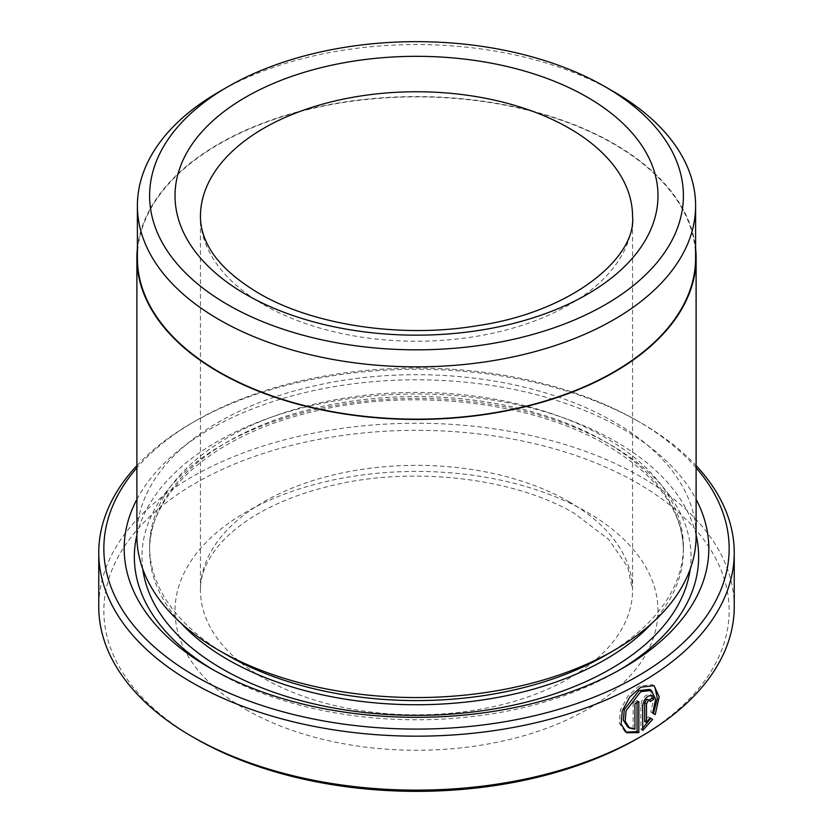 <?xml version="1.0" encoding="UTF-8"?>
<svg xmlns="http://www.w3.org/2000/svg" width="833" height="833" viewBox="0 0 833 833"><rect width="100%" height="100%" fill="white"/><g stroke="black" fill="none" stroke-linecap="round" stroke-linejoin="round"><path stroke-width="0.62" stroke-dasharray="4.17 3.12" d="M137.393 258.011A279.107 161.133 180 0 1 309.689 109.133A279.107 161.133 180 0 1 613.859 144.067A279.107 161.133 180 0 1 695.607 258.011M649.615 689.412L653.843 698.116L650.833 712.09L652.635 713.131M653.999 685.642L652.197 684.601L638.984 686.184L628.03 695.93L620.47 709.737L619.283 723.148L624.948 731.697L626.739 732.738M647.876 699.272L650.209 701.542M652.072 698.179L650.469 694.493L646.564 694.993C643.149 697.46 641.264 700.813 640.9 705.062L640.9 729.385L642.701 730.416M227.763 655.456A266.904 154.095 180 0 1 149.596 546.5A266.904 154.095 180 0 1 314.364 404.14A266.904 154.095 180 0 1 605.227 437.544A266.904 154.095 180 0 1 683.404 546.5A266.904 154.095 180 0 1 605.227 655.456M136.893 536.119A279.607 161.435 180 0 1 309.501 386.981A279.607 161.435 180 0 1 614.213 421.977A279.607 161.435 180 0 1 696.107 536.119M619.544 669.992A282.158 162.904 180 0 1 616.014 672.064A282.158 162.904 180 0 1 216.986 672.064L209.801 667.91L216.986 672.064A282.158 162.904 180 0 1 213.456 669.992M136.893 499.352A292.321 168.766 180 0 1 623.199 429.234A292.321 168.766 180 0 1 696.107 499.352M136.893 535.057A282.158 162.904 180 0 1 326.265 402.537A282.158 162.904 180 0 1 616.014 441.688A282.158 162.904 180 0 1 696.107 535.057M696.107 467.802A312.656 180.511 0 0 0 637.589 420.936A312.656 180.511 0 0 0 637.578 420.936L641.181 423.008A317.737 183.447 180 0 1 696.107 465.595M195.411 738.475A312.656 180.511 180 0 1 195.422 483.202A312.656 180.511 180 0 1 637.578 483.202A312.656 180.511 180 0 1 637.589 738.475M734.237 606.684A317.737 183.447 0 0 0 641.181 476.976A317.737 183.447 0 0 0 294.903 437.21A317.737 183.447 0 0 0 98.763 606.684M137.393 248.276A279.607 161.435 180 0 1 317.331 107.072A279.607 161.435 180 0 1 614.213 143.859A279.607 161.435 180 0 1 695.607 248.276M613.859 91.765A279.107 161.133 0 0 0 219.141 91.765M637.578 420.936A312.656 180.511 0 0 0 195.411 420.936A312.656 180.511 0 0 0 136.893 467.802M136.893 465.595A317.737 183.447 180 0 1 191.819 423.008A317.737 183.447 180 0 1 641.181 423.008L637.589 420.936M650.844 718.379L648.241 716.88L644.69 721.493M648.241 716.88L650.042 717.911M640.9 729.385L642.701 728.011M648.418 700.511A315.197 181.979 0 0 0 649.178 700.032M650.833 712.09L655.207 714.62M637.047 702.656L637.047 700.615L638.849 701.646M637.047 700.615A315.197 181.979 180 0 1 633.132 702.792L634.923 703.833M633.132 702.792L633.132 728.146L634.923 729.187M633.132 728.146L627.822 727.074M640.9 705.062L642.701 706.092M180.907 623.063A266.904 154.095 180 0 1 149.596 550.655A266.904 154.095 180 0 1 314.364 408.285A266.904 154.095 180 0 1 605.227 441.688A266.904 154.095 180 0 1 683.404 550.655A266.904 154.095 180 0 1 652.093 623.063M142.797 569.126A274.526 158.499 180 0 1 301.713 412.897A274.526 158.499 180 0 1 610.62 444.801A274.526 158.499 180 0 1 690.203 569.126M569.283 501.882A216.059 124.742 180 0 1 632.559 590.087A216.059 124.742 180 0 1 499.186 705.332A216.059 124.742 180 0 1 263.717 678.291A216.059 124.742 180 0 1 200.441 590.087A216.059 124.742 180 0 1 333.814 474.841A216.059 124.742 180 0 1 569.283 501.882M245.745 709.424A241.487 139.423 0 0 0 587.255 709.424A241.487 139.423 0 0 0 587.255 512.253A241.487 139.423 0 0 0 245.745 512.253A241.487 139.423 0 0 0 245.745 709.424M263.717 304.701A216.059 124.742 0 0 0 499.186 331.742A216.059 124.742 0 0 0 632.559 216.497L632.559 590.087L627.738 567.065L608.756 539.461L574.541 513.513C514.929 477.892 412.148 465.626 330.774 485.816C295.153 494.448 265.873 507.016 242.934 523.52C231.928 531.506 223.088 539.794 216.413 548.406C205.512 562.806 200.18 576.696 200.441 590.087L200.441 216.497A216.059 124.742 0 0 0 263.717 304.701M683.404 546.5L683.404 550.655C682.914 510.858 657.383 475.705 606.809 445.176C533.328 401.589 411.877 387.387 314.145 411.419C214.477 434.055 147.68 493.605 149.596 550.655L149.596 546.5M195.411 420.936L191.819 423.008M616.014 672.064L623.209 667.91M650.469 694.493L652.27 695.534"/><path stroke-width="1.25" d="M227.773 86.788L219.141 91.765A279.107 161.133 0 0 0 137.393 205.709A279.107 161.133 0 0 0 219.141 319.653A279.107 161.133 0 0 0 523.311 354.577A279.107 161.133 0 0 0 695.607 205.709A279.107 161.133 0 0 0 613.859 91.765L605.227 86.788A266.904 154.095 0 0 0 227.773 86.788A266.904 154.095 0 0 0 227.773 304.701A266.904 154.095 0 0 0 605.227 304.701A266.904 154.095 0 0 0 605.227 86.788L613.859 91.765M695.607 205.709L695.607 258.011A279.107 161.133 180 0 1 523.311 406.879A279.107 161.133 180 0 1 219.141 371.955A279.107 161.133 180 0 1 137.393 258.011L137.393 205.709M629.613 728.115L627.822 727.074L623.355 720.253L624.292 709.518L638.984 690.619L649.615 689.412L651.416 690.442L640.785 691.661L626.093 710.57L625.166 721.295L629.623 728.104L634.923 729.187L634.923 703.833A317.737 183.447 0 0 0 638.849 701.646L638.849 732.634L626.739 732.738L621.095 724.189L622.272 710.768L629.81 696.992L640.785 687.215L653.988 685.653L659.205 696.752L655.207 714.62L652.635 713.131L655.644 699.168L651.416 690.442M625.854 732.165L637.047 731.603L638.849 732.634M646.491 722.534L644.69 721.493L644.69 702.802L646.772 699.324L649.667 700.314L648.355 700.48L646.491 703.843L646.491 722.534L650.042 717.911L652.645 719.42L642.701 730.416L642.701 706.092C643.066 701.855 644.95 698.502 648.355 696.034L652.27 695.534L653.874 699.21A317.737 183.447 180 0 1 650.209 701.542L649.667 700.314M695.607 248.276A279.607 161.435 180 0 1 696.107 258.011L696.107 536.119A279.607 161.435 180 0 1 614.213 650.271L605.227 655.456A266.904 154.095 180 0 1 227.773 655.456L218.787 650.271A279.607 161.435 180 0 1 136.893 536.119L136.893 258.011A279.607 161.435 180 0 1 137.393 248.276M614.213 650.271A279.607 161.435 180 0 1 218.787 650.271L227.773 655.456A266.904 154.095 180 0 1 227.763 655.456M696.107 499.352A292.321 168.766 180 0 1 623.209 667.91A292.321 168.766 180 0 1 209.801 667.91A292.321 168.766 180 0 1 209.791 667.91A292.321 168.766 180 0 1 136.893 499.352M213.456 669.992A282.158 162.904 180 0 1 136.893 535.057M136.893 467.802A312.656 180.511 0 0 0 195.422 676.219A312.656 180.511 0 0 0 599.344 695.003A312.656 180.511 0 0 0 696.107 467.802M696.107 465.595A317.737 183.447 180 0 1 734.237 552.727A317.737 183.447 180 0 1 538.097 722.211A317.737 183.447 180 0 1 191.819 682.446A317.737 183.447 180 0 1 98.763 552.727A317.737 183.447 180 0 1 136.893 465.595M641.181 736.403L637.589 738.475A312.656 180.511 180 0 1 195.422 738.475L191.819 736.403A317.737 183.447 0 0 0 641.181 736.403A317.737 183.447 0 0 0 734.237 606.684L734.237 552.727M696.107 258.011A279.607 161.435 180 0 1 523.499 407.15A279.607 161.435 180 0 1 218.787 372.153A279.607 161.435 180 0 1 136.893 258.011M195.422 738.475A312.656 180.511 180 0 1 195.411 738.475L191.819 736.403A317.737 183.447 0 0 1 98.763 606.684L98.763 552.727M696.107 535.057A282.158 162.904 180 0 1 619.544 669.992M642.701 728.011L650.844 718.379L650.042 717.911M650.844 718.379L652.645 719.42M649.178 700.032A315.197 181.979 0 0 0 652.072 698.179L653.874 699.21M653.405 713.579L657.372 698.512L654.925 687.142M637.047 731.603L637.047 702.656M652.093 623.063A266.904 154.095 180 0 1 227.773 659.611A266.904 154.095 180 0 1 180.907 623.063M690.203 569.126A274.526 158.499 180 0 1 511.67 705.541A274.526 158.499 180 0 1 222.38 668.951A274.526 158.499 180 0 1 142.797 569.126M587.255 97.159A241.487 139.423 180 0 1 587.255 294.33A241.487 139.423 180 0 1 245.745 294.33A241.487 139.423 180 0 1 245.745 97.159A241.487 139.423 180 0 1 587.255 97.159M632.559 216.497A216.059 124.742 0 0 0 569.283 128.292A216.059 124.742 0 0 0 333.814 101.251A216.059 124.742 0 0 0 200.441 216.497C200.399 224.171 202.075 232.001 205.459 239.987C213.175 258.792 230.845 276.483 258.459 293.07C312.104 324.87 400.569 338.635 477.122 325.734C573.135 311.834 636.62 256.658 632.559 216.497M644.69 702.802L646.491 703.843"/></g></svg>
